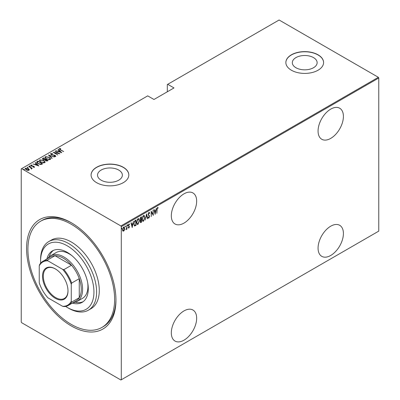 <?xml version="1.0" encoding="UTF-8"?>
<svg xmlns="http://www.w3.org/2000/svg" width="400" height="400" viewBox="0 0 400 400"><rect width="100%" height="100%" fill="white"/><g stroke="black" fill="none" stroke-linecap="round" stroke-linejoin="round"><path stroke-width="0.6" d="M71.265 222.72L71.265 222.72A63.205 36.49 60 0 1 115.955 300.13A63.205 36.49 60 0 1 71.265 325.93A63.205 36.49 60 0 1 26.57 248.525A63.205 36.49 60 0 1 71.265 222.72M101.92 327.425A61.315 35.4 -120 0 0 111.32 278.295A61.315 35.4 -120 0 0 71.265 224.26A61.315 35.4 -120 0 0 40.605 221.225A61.315 35.4 -120 0 0 31.205 270.36A61.315 35.4 -120 0 0 71.265 324.39A61.315 35.4 -120 0 0 101.92 327.425L103.255 326.655A61.315 35.4 -120 0 0 115.95 299.35M183.99 193.835A17.925 10.35 120 0 0 172.28 209.63A17.925 10.35 120 0 0 175.03 223.995A17.925 10.35 120 0 0 183.99 223.105A17.925 10.35 120 0 0 195.7 207.31A17.925 10.35 120 0 0 192.955 192.95A17.925 10.35 120 0 0 183.99 193.835M330.74 109.115A17.925 10.35 120 0 0 319.03 124.91A17.925 10.35 120 0 0 321.775 139.27A17.925 10.35 120 0 0 330.74 138.38A17.925 10.35 120 0 0 342.445 122.59A17.925 10.35 120 0 0 339.7 108.225A17.925 10.35 120 0 0 330.74 109.115M330.74 226.19A17.925 10.35 120 0 0 319.03 241.98A17.925 10.35 120 0 0 321.775 256.345A17.925 10.35 120 0 0 330.74 255.455A17.925 10.35 120 0 0 342.445 239.66A17.925 10.35 120 0 0 339.7 225.3A17.925 10.35 120 0 0 330.74 226.19M183.99 310.91A17.925 10.35 120 0 0 172.28 326.705A17.925 10.35 120 0 0 175.03 341.07A17.925 10.35 120 0 0 183.99 340.18A17.925 10.35 120 0 0 195.7 324.385A17.925 10.35 120 0 0 192.955 310.025A17.925 10.35 120 0 0 183.99 310.91M101.175 180.19A12.415 7.165 0 0 0 114.7 181.745A12.415 7.165 0 0 0 122.365 175.12A12.415 7.165 0 0 0 118.73 170.055A12.415 7.165 0 0 0 105.2 168.5A12.415 7.165 0 0 0 97.535 175.12A12.415 7.165 0 0 0 101.175 180.19M295.945 67.74A12.415 7.165 0 0 0 309.475 69.29A12.415 7.165 0 0 0 317.14 62.67A12.415 7.165 0 0 0 313.5 57.6A12.415 7.165 0 0 0 299.975 56.05A12.415 7.165 0 0 0 292.31 62.67A12.415 7.165 0 0 0 295.945 67.74M291.385 70.22A18.865 10.89 0 0 0 311.945 72.58A18.865 10.89 0 0 0 323.59 62.515A18.865 10.89 0 0 0 318.065 54.815A18.865 10.89 0 0 0 297.505 52.45A18.865 10.89 0 0 0 285.855 62.515A18.865 10.89 0 0 0 291.385 70.22M323.59 62.595A18.865 10.89 0 0 0 318.065 54.97A18.865 10.89 0 0 0 297.565 52.59A18.865 10.89 0 0 0 285.86 62.595M96.61 182.67A18.865 10.89 0 0 0 117.17 185.03A18.865 10.89 0 0 0 128.815 174.965A18.865 10.89 0 0 0 123.29 167.265A18.865 10.89 0 0 0 102.73 164.905A18.865 10.89 0 0 0 91.085 174.965A18.865 10.89 0 0 0 96.61 182.67M128.815 175.045A18.865 10.89 0 0 0 123.29 167.42A18.865 10.89 0 0 0 102.795 165.045A18.865 10.89 0 0 0 91.085 175.045M121.29 379.77L120.89 380L21.635 322.695L21.235 322.005L21.235 168.88L21.635 168.65L120.89 225.955L378.365 77.305L378.765 77.995L378.765 231.12L121.29 379.77L121.29 226.65L120.89 225.955M124.415 230.05L123.625 231.16L122.835 230.965L122.545 229.73L123.625 227.08L124.185 227.035L124.7 228.485L124.415 230.05L124.195 229.92M126.915 225.25L126.915 229.19L126.68 229.325L126.68 228.745L125.9 229.71L126.63 228.09L126.915 225.25M128.945 227.6L128.63 227.96L128.895 228.115L128.355 227.865L128.52 227.43L128.905 227.625L129.19 226.93L128.355 225.49L128.96 224L129.55 224.19L129.385 224.65L128.965 224.48L128.595 225.33L129.43 226.77L128.895 228.115L128.355 227.865M128.52 227.43L128.905 227.625M129.12 226.615L128.45 226.04M128.96 224L129.55 224.19L129.285 224.04L129.145 224.435M129.385 224.65L128.615 224.39M128.325 225.175L129.43 226.77M135.75 224.985L134.31 225.87L134.575 226.025L133.74 223.935L135.155 220.49L136.015 219.995L136.015 225.385L134.36 225.955M140.13 220.175L140.455 220.34L139.905 219.28L140.785 217.245L141.525 216.815L141.525 222.205L140.46 222.615L140.245 220.275M146.55 213.91L147.75 218.61L147.49 218.765L146.52 214.97L145.295 220.03L146.55 213.91M153.075 210.145L153.315 215.4L151.46 212.22L151.22 216.61L151.22 211.215L153.075 214.385L153.075 210.145M157.09 209.635L156.85 213.36L156.85 209.72L157.495 207.455L158.165 207.69L158.02 208.19L157.475 208.02L157.09 209.635L156.85 209.495M157.495 207.455L158.165 207.69L157.395 207.835L158.02 208.19M378.765 77.995L121.29 226.65M155.17 214.325L153.915 209.66L154.175 209.51L154.56 211.015L155.725 210.345L156.37 208.245L155.09 214.28M148.89 212.425L149.725 213.12L149.49 213.53L148.885 212.98L148.35 214.205L149.545 216.455L148.885 218.095L148.17 217.595L148.395 217.135L148.915 217.525L149.305 216.615L148.11 214.335L148.89 212.425L149.3 212.4M149.225 213.375L148.88 212.82L148.405 213.025M149.04 217.425L148.615 217.94L148.885 218.095L148.53 218.115M148.395 217.135L148.915 217.525M144.935 217.515L143.515 221.195L142.77 221.25L142.06 219.2L143.495 215.54L144.225 215.49L144.69 217.375M139.43 220.695L138.01 224.375L137.26 224.43L136.555 222.38L137.985 218.72L138.715 218.67L139.18 220.555M132.245 227.565L130.99 222.9L131.25 222.745L131.63 224.255L132.8 223.58L133.44 221.48L132.165 227.515M127.31 224.645L127.815 225.11L127.575 225.695L127.575 224.8M125.095 225.925L125.6 226.39L125.36 226.975L125.36 226.08M121.5 227.995L122.01 228.46L121.77 229.05L121.77 228.15M378.365 77.305L279.11 20L167.315 84.545L167.315 91.785M28.345 168.895L29.27 169.755L29.27 169.45L29.04 170.235L27.69 170.365L26.19 169.83L25.19 168.655L25.51 168.195L28.345 168.585L29.355 169.77M28.865 166.325L32.275 168.295L31.535 168.145L31.555 168.78L31.2 168.85L30.895 167.83L28.865 166.605M31.555 169.09L31.555 168.78M34.315 167.19L33.285 167.22L33.165 166.955L33.905 166.94L33.73 166.51L31.225 166.03L30.845 165.115L31.9 165.04L32.05 165.315L31.27 165.35L31.45 165.885L33.335 166.115L33.955 166.365L34.315 167.19L34.475 166.95M33.845 167.275L33.73 166.51M30.665 165.385L30.845 165.115L30.845 165.42L31.9 165.345M31.27 165.35L31.45 166.145M37.105 161.57L37.965 161.075L42.63 163.77L42.07 164.095L41.025 164.505L37.965 163.7L36.57 162.205L37.965 161.075M43.47 157.895L48.14 160.59L47.615 160.89L45.605 160.715L44.92 159.965L43.18 159.59L42.435 158.73L43.47 157.895L43.68 158.325M48.5 154.99L54.365 156.995L49.37 155.53L52.17 158.26L51.91 158.41L48.5 155.085M55.025 151.225L59.93 153.78L54.395 152.73L57.835 154.99L53.17 152.295L58.695 153.345L55.025 151.225M59.78 148.89L60.595 149.81L63.705 151.605L60.31 149.92L59.32 148.605L60.53 148.53L60.745 148.82L59.68 149.045L59.885 149.665M59.125 148.885L59.32 148.605L59.32 148.91L60.53 148.835L60.53 148.53M21.635 168.65L147.705 95.865L153.975 99.485L173.985 87.935L167.715 84.315M61.79 152.71L55.86 150.74L58 151.23L59.17 150.56L58.055 149.475L58.315 149.325L61.79 152.71M51.19 153.85L51.445 154.62L55.19 155.4L55.62 156.41L54.115 156.365L54.05 156.07L55.17 156.115L54.97 155.55L51.2 154.755L50.72 153.57L52.57 153.68L52.575 153.95L51.19 153.85L51.065 154.27M55.815 156.11L55.62 156.41M55.17 156.115L55.17 156.425L55.17 156.115M50.495 153.905L50.72 153.57L50.72 153.88L51.65 153.775M49.195 157.26L50.635 158.905L50.25 159.51L46.345 158.93L44.92 157.28L45.32 156.685L49.195 157.26L49.195 157.545M43.69 160.44L45.13 162.085L44.745 162.69L40.84 162.11L39.415 160.46L39.815 159.865L43.69 160.44L43.69 160.725M38.86 165.945L32.935 163.975L35.075 164.47L36.24 163.795L35.13 162.71L35.39 162.56L38.86 165.945M29.46 166.22L30.09 166.305L30.09 166L30.24 166.36L29.61 166.275L29.46 165.91L30.24 166.36M27.25 167.5L27.875 167.585L27.875 167.275L28.025 167.64L27.395 167.555L27.25 167.19L28.025 167.64M23.655 169.57L24.285 169.66L24.285 169.35L24.435 169.715L23.655 169.265L24.435 169.715M71.935 223.115A61.315 35.4 -120 0 0 41.94 220.455L40.605 221.225M58.075 151.495L59.17 150.56M58.255 149.665L58.315 149.325M58.315 149.63L61.39 152.63M58.605 151.435L60.86 152.21L59.525 150.905L58.605 151.675M55.265 151.36L55.265 151.085M58.695 153.375L59.225 153.68M54.395 153.005L54.395 152.73M53.87 152.7L54.395 152.805M52.57 153.95L52.57 153.68M51.19 154.16L51.445 154.925M51.445 154.88L51.445 154.62M54.325 155.325L54.325 155.075M55.175 155.7L55.19 155.4M55.19 155.705L55.62 156.715M54.8 156.5L55.17 156.425L54.97 155.855M48.84 155.415L49.37 155.595M51.975 158.375L49.37 155.53M49.42 157.705L50.62 159.055M44.94 157.445L45.32 156.685M45.32 156.995L46.555 156.765M45.48 157.655L46.135 158.805M48.89 159.74L49.76 159.545L50.07 158.86M46.585 158.795L49.76 159.24L50.09 158.705L48.96 157.4L45.81 156.96L45.46 157.495L46.585 159.065M49.76 159.545L49.76 159.24M45.445 159.34L45.895 159.605M47.42 160.485L47.87 160.745M42.465 158.89L42.73 158.32M42.73 158.63L43.47 158.2M44.625 159.99L45.445 159.31L43.71 158.31L43.355 158.515L42.975 158.915L43.42 159.455L44.725 159.66L45.445 159.31M43.025 159.085L43.19 159.6M46.695 161.09L47.42 160.45L45.76 159.68L45.405 160.06L45.835 160.575L47.42 160.45M45.455 160.23L45.605 160.715M47.095 160.95L47.095 160.64M45.835 160.835L45.835 160.575M44.725 159.97L44.725 159.66M43.42 159.72L43.42 159.455M43.91 160.885L45.115 162.235M39.43 160.625L39.815 159.865M39.815 160.175L41.05 159.945M39.97 160.835L40.63 161.985M43.385 162.92L44.255 162.725L44.565 162.04M41.08 161.975L44.255 162.42L44.585 161.885L43.45 160.58L40.305 160.135L39.955 160.675L41.08 162.245M44.255 162.725L44.255 162.42M41.915 163.665L42.365 163.925M36.595 162.375L37.105 161.88M40.295 164.515L41.715 164.05L41.915 163.63L38.2 161.49L37.145 162.415L37.73 163.56M40.725 164.475L40.725 164.165L41.915 163.63M38.205 163.835L38.205 163.565L40.725 164.165M37.2 162.205L38.205 163.565M35.15 164.735L36.24 163.795M35.325 162.905L35.39 162.56M35.39 162.87L38.46 165.865M35.675 164.675L37.93 165.445L36.595 164.145L35.675 164.915M33.905 167.25L33.73 166.82L33.905 167.25M31.9 165.295L31.9 165.04M31.27 165.66L31.45 166.19L31.27 165.66M31.845 166.28L31.845 166.03M32.51 166.345L32.51 166.05M33.335 166.37L33.335 166.115M33.9 166.64L33.955 166.365M33.955 166.67L34.315 167.495M30.09 166.305L30.24 166.67M30.725 167.71L31.535 168.175M31.18 168.825L30.895 168.14M27.875 167.585L28.025 167.95M25.215 168.82L25.51 168.195M25.51 168.5L26.275 168.315M28.345 168.88L28.345 168.585M25.71 168.975L25.93 168.435L26.425 169.69L28.835 169.775M25.93 168.745L26.425 169.995M28.285 170.415L28.865 169.94M26.425 169.955L26.425 169.69M28.625 170.3L28.105 168.72L25.93 168.435M24.285 169.66L24.435 170.02M157.75 208.035L157.475 208.02M153.98 209.625L154.56 211.015M155.65 210.385L155.545 210.935M155.085 213.27L154.975 213.82M155.6 210.97L154.415 211.345L155.14 213.305L155.6 210.97L154.68 211.5L155.14 213.305M154.415 211.345L154.68 211.5M153.05 214.37L153.05 215.045M151.22 211.41L153.075 214.385M149.16 212.355L149.725 213.12M148.08 214.05L148.445 214.675M148.18 214.52L149.39 215.725M149.125 215.57L149.545 216.455M148.125 216.98L148.645 217.37L148.125 216.98M146.425 214.3L147.75 218.61M144.085 220.02L143.25 221.04L143.515 221.195M143.25 221.04L142.64 221.155M144.085 215.43L144.665 217.13M143.98 215.99L143.24 215.93L142.67 216.52M142.065 219.445L142.74 220.575M142.3 219.065L142.87 220.67L143.505 220.65L144.695 217.66L144.12 216.045L143.505 216.085L142.3 219.065L142.07 218.93M143.24 215.93L143.505 216.085M141.255 216.97L141.255 217.49M141.255 219.525L141.255 220.05M141.255 221.81L141.525 222.205M141.255 222.055L140.735 222.355L141 222.51M140.735 222.355L140.335 222.495M139.88 218.985L140.355 219.675M139.92 219.01L140.275 219.68M140.62 219.83L141.285 219.51L141.285 217.505L140.19 217.955M140.12 221.365L140.69 221.83M140.16 221.385L140.955 221.98L140.455 221.92M140.955 221.98L141.285 221.79L141.285 220.065L140.44 220.33M140.855 220.005L141.12 220.16L140.385 221.52M140.665 217.555L140.93 217.71L140.145 219.14M141.285 217.505L140.93 217.71M138.575 223.2L137.745 224.22L138.01 224.375M137.745 224.22L137.13 224.335M138.58 218.61L139.155 220.31M138.47 219.17L137.73 219.11L137.165 219.7M136.56 222.62L137.235 223.755M136.795 222.245L137.36 223.85L137.995 223.83L139.19 220.835L138.61 219.225L137.995 219.265L136.795 222.245L136.56 222.11M137.73 219.11L137.995 219.265M135.75 220.15L135.75 220.67M135.75 225.23L136.015 225.385M135.19 225.555L135.455 225.71M133.745 224.225L134.35 225.265M133.745 223.665L134.72 225.43L135.775 224.97L135.775 220.685L135.19 220.72L134.165 221.645M134.21 225.215L134.72 225.43M134.39 221.315L134.655 221.47L133.98 223.8M135.775 220.685L134.655 221.47M131.05 222.86L131.63 224.255M132.725 223.625L132.615 224.17M132.155 226.51L132.05 227.06M132.675 224.205L131.49 224.58L132.215 226.54L132.675 224.205L131.755 224.735L132.215 226.54M131.49 224.58L131.755 224.735M128.63 227.96L128.085 227.715M128.255 227.28L128.635 227.47M128.855 226.46L128.56 226.225L128.855 226.46M129.12 224.5L128.7 224.325L129.12 224.5M128.71 225.735L129.07 226.065M127.55 224.955L127.31 225.545M126.65 227.86L126.65 228.73M126.175 229.205L125.96 229.485M125.335 226.235L125.095 226.82M123.89 230.445L123.355 231.005L123.625 231.16M123.355 231.005L122.565 230.81M124.05 226.98L124.435 228.225M124.45 228.34L124.7 228.485M123.94 227.485L123.08 227.65M122.52 229.435L123.36 230.52M122.555 229.455L123.625 230.675L123.065 230.595M123.36 227.41L123.625 227.565L122.785 229.59M123.625 230.675L124.465 228.62L123.625 227.565L124.08 227.535L123.815 227.38M121.74 228.31L121.5 228.895M65.59 306.42A37.735 21.785 -120 0 0 67.26 307.445A37.735 21.785 -120 0 0 93.94 292.04A37.735 21.785 -120 0 0 67.26 245.825A37.735 21.785 -120 0 0 40.58 261.23A37.735 21.785 -120 0 0 40.63 263.195M68.595 308.215L67.26 307.445L68.595 308.215A39.62 22.875 60 0 0 88.405 310.18L91.075 308.635A39.62 22.875 -120 0 0 97.145 276.89A39.62 22.875 -120 0 0 71.265 241.975A39.62 22.875 -120 0 0 51.455 240.015L48.785 241.555A39.62 22.875 60 0 1 68.595 243.515A39.62 22.875 60 0 1 94.48 278.43A39.62 22.875 60 0 1 88.405 310.18M71.925 255.675A26.415 15.25 -120 0 0 69.26 253.915A26.415 15.25 -120 0 0 56.055 252.605L50.72 255.685A26.415 15.25 60 0 1 63.925 256.995A26.415 15.25 60 0 1 81.18 280.27A26.415 15.25 60 0 1 77.13 301.435A26.415 15.25 60 0 1 73.165 302.64M53.44 250.385A29.715 17.155 -120 0 0 49.155 256.835M46.875 258.995A29.715 17.155 60 0 1 52.405 250.9A29.715 17.155 60 0 1 67.26 252.375A29.715 17.155 60 0 1 86.675 278.56A29.715 17.155 60 0 1 82.12 302.37A29.715 17.155 60 0 1 72.345 303.11M40.58 261.23L40.58 259.69A39.62 22.875 60 0 1 48.785 241.555M75.355 302.22A29.715 17.155 -120 0 0 83.085 301.735M77.13 301.435L82.47 298.355A26.415 15.25 -120 0 0 87.75 283.075M55.255 298.28A18.015 10.4 60 0 1 42.515 276.215A18.015 10.4 60 0 1 55.255 268.855L55.255 268.855A18.015 10.4 60 0 1 67.995 290.925A18.015 10.4 60 0 1 55.255 298.28M55.455 268.975A17.45 10.075 -120 0 0 46.93 268.225A17.45 10.075 -120 0 0 44.255 282.21A17.45 10.075 -120 0 0 55.655 297.585A17.45 10.075 -120 0 0 64.38 298.45A17.45 10.075 -120 0 0 67.995 290.69M71.265 301.28L71.665 302.105A25.47 14.705 60 0 1 68.39 305.395L75.995 301.005A25.47 14.705 -120 0 0 79.265 297.715A25.47 14.705 -120 0 0 79.265 278.66A25.47 14.705 -120 0 0 71.51 265.225A25.47 14.705 -120 0 0 63.26 258.15A25.47 14.705 -120 0 0 55.01 255.7A25.47 14.705 -120 0 0 50.525 256.89L42.92 261.28A25.47 14.705 60 0 1 47.405 260.09L47.92 260.845A24.905 14.38 -120 0 0 39.245 265.855L39.245 282.795A24.905 14.38 -120 0 0 47.92 297.82L62.59 306.29A24.905 14.38 -120 0 0 71.265 301.28L71.265 284.34A24.905 14.38 -120 0 0 62.59 269.32L47.92 260.845M62.59 269.32L63.905 269.615L71.51 265.225L55.01 255.7L47.405 260.09M47.695 258.525A26.415 15.25 60 0 1 50.72 255.685M71.665 302.105L79.265 297.715L79.265 278.66L71.665 283.055L71.265 284.34M68.39 305.395A25.47 14.705 60 0 1 63.905 306.585L62.59 306.29M39.245 265.855L39.645 264.565A25.47 14.705 60 0 1 42.92 261.28M63.905 269.615A25.47 14.705 60 0 1 71.665 283.055M60.595 150.085L60.595 149.81M53.24 155.24L53.24 154.97M45.285 159.71L45.285 159.405M41.715 164.05L41.715 163.745M148.675 215.095L148.94 215.25M135.19 220.72L135.455 220.87M45.46 157.495L45.46 157.805M50.09 158.705L50.09 159.015M45.405 160.06L45.405 160.37M42.975 158.915L42.975 159.225M39.955 160.675L39.955 160.985M44.585 161.885L44.585 162.195M33.985 166.82L33.985 167.125M31.155 165.52L31.155 165.83M157.835 208.065L157.57 207.91M148.67 217.535L148.405 217.385M142.87 220.67L142.6 220.52M144.12 216.045L143.855 215.89M137.36 223.85L137.095 223.7M138.61 219.225L138.345 219.07M128.7 227.62L128.435 227.47M129.21 224.475L128.945 224.32M128.84 225.82L128.575 225.665"/></g></svg>
